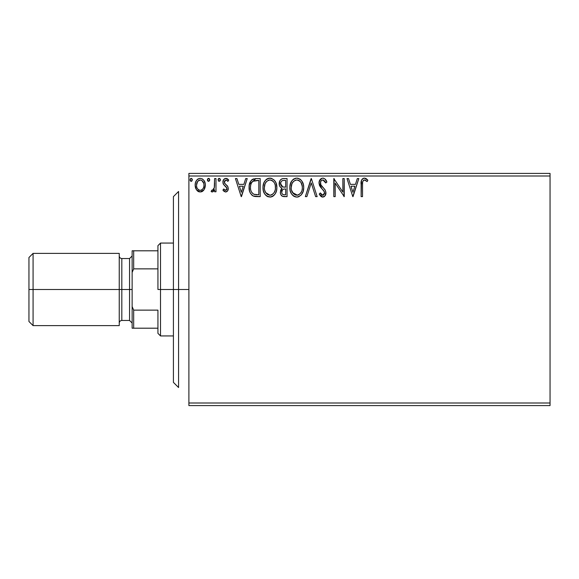 <?xml version="1.0" encoding="UTF-8"?>
<svg xmlns="http://www.w3.org/2000/svg" width="579" height="579" viewBox="0 0 579 579"><rect width="100%" height="100%" fill="white"/><g stroke="black" fill="none" stroke-linecap="round" stroke-linejoin="round"><path stroke-width="0.87" d="M188.892 405.589L550.05 405.589L188.892 405.589L188.892 175.994L550.05 175.994L550.05 403.006L188.892 403.006L188.892 405.589M203.982 189.818L205.017 187.582L205.256 183.963L204.09 180.655L202.469 178.969L200.233 178.339L197.996 178.969L196.382 180.655L195.434 182.805L195.159 185.75L195.883 188.747L197.2 190.701L199.118 191.852L201.354 191.852L203.265 190.694L203.982 189.818L205.328 185.135C205.364 181.386 203.663 179.121 200.233 178.339C196.802 179.128 195.109 181.393 195.145 185.135L196.491 189.825L200.233 192.004L203.982 189.818M214.592 178.571L215.981 178.571L214.592 178.571L214.273 187.987L213.542 189.673L212.631 190.353L211.776 190.144L211.118 191.548L212.992 191.787L214.592 189.825L214.592 191.772L215.981 191.772L215.981 178.571L215.981 191.772L215.981 178.571L214.592 178.571L214.375 187.538L212.399 190.382L211.776 190.144L211.118 191.548L212.175 192.004L214.592 189.825L214.592 191.772L215.981 191.772L214.592 191.772M225.607 192.004L227.619 190.846L228.22 188.016L227.475 185.982L224.645 183.348L224.42 181.343L226.013 179.96L227.916 181.35L228.712 180.127L227.518 178.853L225.853 178.339L223.639 179.62L222.922 182.153L223.545 184.469L226.773 187.98L226.78 189.21L226.099 190.209L224.956 190.238L223.74 188.993L222.922 190.122L224.066 191.374L225.607 192.004L222.922 190.122L225.607 192.004C227.395 191.627 228.278 190.477 228.249 188.537L227.8 186.503L224.645 183.348L224.312 182.088L226.013 179.96L227.916 181.35L228.712 180.127L225.853 178.339C223.885 178.759 222.908 180.033 222.922 182.153L223.378 184.194L226.527 187.408L226.859 188.602L225.521 190.382L223.74 188.993L222.922 190.122L223.74 188.993L224.08 189.463M249.426 184.202L255.998 178.571L252.205 179.526L250.222 181.972L249.165 185.787L249.484 190.853L250.49 193.415L252.885 195.832L255.274 196.52L260.195 196.628L260.195 178.571L255.998 178.571C251.185 179.229 248.876 182.161 249.086 187.372C248.876 191.077 250.237 193.943 253.168 195.977L260.195 196.628L260.195 178.571L260.195 196.628L257.46 196.628M283.442 178.571L287.054 178.571L282.516 178.665L280.866 179.497L279.758 180.988L279.346 185.128L280.279 187.068L282.031 188.313L280.728 190.028L280.395 193.024L280.895 194.689L282.371 196.252L287.054 196.628L287.054 178.571L287.054 196.628L287.054 178.571L283.442 178.571C280.62 179.005 279.201 180.713 279.179 183.695C279.165 185.859 280.113 187.393 282.031 188.313L280.337 192.156C280.366 195 281.749 196.491 284.499 196.628L287.054 196.628L284.499 196.628M306.856 196.628L305.343 196.628L311.133 178.571L305.343 196.628L306.856 196.628L311.249 182.935L315.635 196.628L317.147 196.628L311.364 178.571L317.147 196.628L311.364 178.571L305.343 196.628L306.856 196.628L311.249 182.935L315.635 196.628L317.147 196.628L315.635 196.628M342.848 178.571L342.848 192.011L333.815 178.571L333.815 196.628L335.205 196.628L335.205 183.167L344.237 196.628L344.237 178.571L342.848 178.571L344.237 178.571L342.848 178.571L342.848 192.011L333.815 178.571L333.815 196.628L335.205 196.628L335.205 183.167L344.237 196.628L344.237 178.571L343.94 196.628M362.526 184.614L362.678 181.835L363.532 180.293L364.929 180.033L367.144 181.582L367.853 180.192L366.369 178.759L364.437 178.108L362.577 178.759L361.499 180.431L361.137 196.628L362.526 196.628L362.526 184.614C362.107 182.407 362.751 180.851 364.452 179.96L367.144 181.582L367.853 180.192L364.437 178.108C361.68 179.049 360.579 181.155 361.137 184.433L361.137 196.628L362.526 196.628L362.548 183.239M357.308 178.571L358.821 178.571L353.031 196.628L358.821 178.571L357.308 178.571L355.455 184.361L350.382 184.361L348.529 178.571L347.016 178.571L352.799 196.628L358.821 178.571L357.308 178.571L355.455 184.361L350.382 184.361L348.529 178.571L347.016 178.571L352.799 196.628L347.016 178.571L348.529 178.571M322.814 178.108L321.186 178.564L319.97 179.758L319 183L319.897 186.206L324.341 191.714L324.457 193.762L323.523 195.051L321.895 195.007L320.317 192.93L319.232 194.037L320.571 196.071L322.72 197.092L325.174 195.68L325.905 192.163L324.949 189.688L320.846 184.795L320.549 181.936L321.403 180.547L322.916 179.96L324.71 181.061L325.745 182.971L326.874 182.059L324.891 178.889L322.814 178.108C320.296 178.658 319.022 180.286 319 183L322.004 188.826L323.719 190.621L324.558 192.959L322.735 195.239L320.317 192.93L319.232 194.037L322.72 197.092C324.891 196.628 325.97 195.217 325.948 192.879L325.232 190.129L320.846 184.795L320.39 183.022C320.419 181.278 321.265 180.257 322.916 179.96L325.745 182.971L326.874 182.059C326.267 179.852 324.913 178.535 322.814 178.108M297.671 197.034L296.861 197.092C301.536 195.861 303.823 192.677 303.722 187.524L303.331 184.31L301.572 180.691L299.821 179.02L296.752 178.108L293.683 179.041L291.946 180.735L290.73 182.848L289.855 186.793L290.209 190.853L291.505 193.849L293.756 196.201L296.043 197.041L298.46 196.838L301.138 195.051L303.143 191.417L303.722 187.524L303.628 189.145M276.863 187.524L275.951 182.783L274.193 180.069L271.5 178.339L268.294 178.339L265.609 180.112L263.872 182.848L262.996 186.793L263.358 190.853L264.646 193.849L266.897 196.201L270.82 197.034L273.433 195.84L275.249 193.741L276.48 190.744L276.863 187.524C276.928 182.378 274.605 179.244 269.901 178.108C265.196 179.287 262.888 182.45 262.975 187.61C262.888 192.821 265.225 195.977 270.009 197.092C274.685 195.861 276.965 192.677 276.863 187.524M245.72 178.571L247.233 178.571L241.443 196.628L247.233 178.571L245.72 178.571L243.868 184.361L238.794 184.361L236.934 178.571L235.429 178.571L241.211 196.628L247.233 178.571L245.72 178.571L243.868 184.361L238.794 184.361L236.934 178.571L235.429 178.571L241.211 196.628L235.429 178.571L236.934 178.571M220.375 179.845L220.092 178.853L219.217 178.339L218.348 178.853L218.059 179.845L218.717 181.213L220.092 180.843L220.375 179.845L219.217 178.339L218.059 179.845L219.217 181.35L220.375 179.845M209.728 179.845L208.701 178.354L207.427 179.584L207.702 180.843L208.44 181.336L209.446 180.843L209.728 179.845L208.57 178.339L207.412 179.845L208.57 181.35L209.728 179.845M192.366 179.845L192.076 178.853L190.947 178.375L190.209 179.085L190.115 180.366L190.708 181.213L191.707 181.213L192.366 179.845L191.208 178.339L190.05 179.845L191.208 181.35L192.366 179.845L192.083 178.86M550.05 173.41L188.892 173.41L188.892 403.006L550.05 403.006L550.05 405.589L550.05 175.994L188.892 175.994L188.892 173.41L550.05 173.41L550.05 175.994L550.05 173.41M362.526 196.628L361.137 196.628M361.144 183.565L361.173 182.696M361.18 182.609L361.253 181.719M361.274 181.538L361.339 181.075M361.549 180.286L361.824 179.678M362.164 179.179L362.577 178.759M363.453 178.26L363.829 178.166M364.965 178.158L366.369 178.759M367.853 180.192L367.144 181.582L366.29 180.858M365.602 180.366L364.104 180.004M365.146 180.12L364.69 179.982M365.363 180.221L364.452 179.96M362.874 181.169L362.606 182.378M362.592 182.53L362.548 183.225M352.922 192.279L350.975 186.214L354.862 186.214L352.922 192.279L350.975 186.214L354.862 186.214L352.922 192.279M335.205 196.628L333.815 196.628L334.134 178.571M323.191 178.129L323.56 178.202M324.891 178.889L326.874 182.059L325.745 182.971L325.289 181.987M323.444 180.047L322.373 180.033M321.606 180.395L321.157 180.8M321.034 180.952L320.78 181.35M320.549 181.936L320.505 183.934M320.505 183.919L321.164 185.338M321.54 185.866L321.895 186.308M321.895 186.315L323.147 187.676M323.632 188.175L324.102 188.674M325.905 193.618L325.767 194.327M325.76 194.356L325.174 195.68M324.124 196.694L323.748 196.889M322.72 197.092L323.089 197.07M322.416 197.077L321.302 196.679M319.232 194.037L320.317 192.93L320.527 193.314M320.752 193.69L321.895 195.007M322.3 195.181L322.944 195.232M324.529 193.364L324.501 192.329M322.004 188.826L320.904 187.618M320.86 187.567L320.353 186.908M319.521 185.446L319.239 184.672M319.022 183.42L319.015 182.566M321.96 178.223L319.297 181.097M326.245 180.684L325.42 179.425M320.867 187.582L321.425 188.211M325.528 182.472L325.745 182.971M303.7 188.356L303.628 189.123M303.338 190.744L303.143 191.41M302.918 192.069L301.138 195.043M299.053 196.607L298.474 196.838M303.722 187.524C303.787 182.378 301.464 179.244 296.752 178.108C292.048 179.287 289.739 182.45 289.833 187.61C289.739 192.821 292.084 195.977 296.861 197.092L296.861 197.092M295.232 196.867L292.981 195.608M292.511 195.145L291.512 193.871M290.738 192.416L290.499 191.801M290.166 190.679L289.92 189.253M289.833 187.61L289.855 186.793M289.92 185.989L290.05 185.128M290.209 184.383L291.946 180.735M290.448 183.594L290.723 182.863M292.467 180.112L293.227 179.381M293.517 179.157L294.27 178.694M295.145 178.346L295.949 178.166M297.157 178.129L298.359 178.339M299.987 179.135L301.037 180.055M301.55 180.662L302.021 181.328M302.238 181.668L302.795 182.754M302.962 183.159L303.331 184.296M293.756 196.201L294.327 196.52M296.477 179.975L296.803 179.96C300.552 180.901 302.397 183.42 302.332 187.531L302.267 186.257M297.447 180.004L298.764 180.424L297.447 180.004M300.24 181.582L301.094 182.718M302.122 185.374L302.332 187.531C302.419 191.671 300.573 194.24 296.803 195.239C293.017 194.283 291.15 191.743 291.223 187.61L291.237 188.262M301.623 191.374L300.508 193.27M291.295 188.913L291.223 187.61C291.128 183.442 292.988 180.894 296.803 179.96M292.547 192.597L297.454 195.188L295.514 195.036L293.531 193.806L291.526 190.202M294.899 180.395L295.507 180.156M291.526 185.005L291.223 187.61L291.932 183.767L293.589 181.292L292.25 183.087M299.517 180.901L300.219 181.56M297.707 195.137L298.453 194.891M301.037 192.539L299.249 194.435M301.044 192.525L301.297 192.069M302.26 188.834L302.028 190.129M284.057 196.621L283.623 196.585M282.371 196.252L282.776 196.404M281.98 196.013L281.611 195.709M281.358 195.434L280.895 194.682M280.714 194.283L280.395 193.046M281.264 189.08L281.582 188.711M279.194 183.225L279.179 183.695C279.165 185.859 280.113 187.393 282.031 188.313L281.698 188.161M279.237 182.776L279.766 180.981M279.838 180.836L280.866 179.497M281.228 179.215L281.64 178.976M282.516 178.665L282.979 178.593M281.141 185.707L281.828 186.452L280.699 184.73L280.808 182.349L280.569 183.695C280.699 181.48 281.864 180.387 284.072 180.424L285.664 180.424L285.664 187.14L282.755 186.923L284.962 187.14L282.755 186.923L280.569 183.695L280.649 184.513M283.963 194.768L284.224 194.776C282.566 194.703 281.734 193.82 281.727 192.127L281.857 193.154L281.727 192.127C281.799 190.021 282.878 188.978 284.955 188.993L283.667 189.109L285.664 188.993L285.664 194.776L283.703 194.747L282.328 194.074L283.044 194.58M283.066 189.333L283.667 189.109M282.06 190.498L281.727 192.127L282.559 189.738M282.262 186.727L281.828 186.452M282.183 180.713L283.022 180.489M280.808 182.349L281.076 181.763M282.328 194.074L281.857 193.154M284.955 188.993L285.664 188.993L285.664 194.776L284.224 194.776M276.842 188.356L276.776 189.13M276.646 189.948L276.284 191.417M276.473 190.766L276.292 191.403M276.06 192.076L275.705 192.901M275.684 192.937L275.249 193.741M275.235 193.77L274.287 195.036M273.433 195.84L273.049 196.122M272.651 196.375L271.609 196.838M268.381 196.867L267.476 196.52M266.905 196.201L266.13 195.608M265.638 195.13L264.639 193.842M263.886 192.409L263.648 191.801M263.315 190.679L263.069 189.261M263.069 185.989L263.192 185.128M263.59 183.594L264.625 181.408M264.639 181.386L265.088 180.742M265.609 180.112L266.832 179.041M266.839 179.034L267.418 178.694M267.968 178.448L269.09 178.166M270.306 178.129L271.5 178.339M274.721 180.691L275.184 181.35L274.714 180.691M275.38 181.668L275.951 182.79M276.103 183.159L276.48 184.317M269.141 180.033L269.944 179.96C273.701 180.901 275.546 183.42 275.474 187.531C275.561 191.671 273.715 194.24 269.944 195.239L267.491 194.464L265.689 192.597L269.944 195.239C266.159 194.283 264.299 191.743 264.364 187.61L265.073 183.767L266.738 181.292L265.392 183.087M264.668 185.005L264.364 187.61C264.277 183.442 266.137 180.894 269.944 179.96L269.286 180.011M264.437 188.913L264.379 188.262M268.041 180.395L268.656 180.156M275.271 185.374L275.401 188.834L275.409 186.257M273.389 181.582L274.236 182.718M272.658 180.901L273.368 181.56M271.913 180.431L272.391 180.706M269.944 195.239L270.596 195.188L269.944 195.239M270.849 195.137L271.594 194.891M271.833 194.776L270.596 195.188M274.772 191.374L275.177 190.122L274.178 192.539L272.398 194.435M274.185 192.525L274.446 192.069M256.367 196.607L254.637 196.426M254.203 196.332L253.682 196.187M252.502 195.608L251.785 195.043M249.947 192.286L249.737 191.743M249.549 191.128L249.281 189.905M249.18 189.174L249.129 188.631M249.108 186.583L249.086 187.372M249.108 186.554L249.165 185.787M253.638 178.868L252.893 179.135M252.205 179.526L251.597 180.04M250.222 181.972L249.896 182.703M250.931 184.158L250.714 184.962M252.893 181.285L258.806 180.424L258.806 194.776L253.899 194.269C251.438 192.713 250.294 190.419 250.475 187.379C250.302 184.556 251.344 182.392 253.602 180.887L257.315 180.424L252.9 181.278M253.899 194.269L253.443 194.052L253.899 194.269M254.869 194.551L254.376 194.435M256.888 194.761L255.875 194.689M250.475 187.379L250.664 185.215L250.475 187.379M250.635 189.405L250.512 188.399M251.17 191.309L250.859 190.404M251.655 192.271L251.192 191.367M251.308 183.232L250.664 185.215M241.334 192.279L239.388 186.214L243.274 186.214L241.334 192.279L239.388 186.214L243.274 186.214L241.334 192.279M225.369 190.368L225.824 190.339M226.519 189.767L226.773 189.232M226.838 188.906L226.802 188.088M226.686 187.741L226.092 186.851M225.897 186.67L225.137 186.047M223.378 184.194L223.031 183.203M223.147 183.63L222.98 182.935M222.98 181.328L223.089 180.836M223.494 179.852L223.993 179.172M226.555 178.426L228.177 179.418M228.712 180.127L227.916 181.35L227.409 180.684M224.746 180.677L224.42 181.343M224.406 181.379L224.334 182.414M224.312 182.088L225.318 184.086M224.493 183.051L224.818 183.586M225.34 184.1L226.121 184.708M227.619 190.846L226.773 191.685M227.294 191.251L225.904 191.982M219.217 181.35L218.059 179.845M218.956 178.383L218.348 178.86M220.092 178.86L220.309 179.316M212.175 192.004L211.118 191.548L211.776 190.144L212.631 190.353M213.796 189.29L214.418 187.256M214.505 186.409L214.57 184.679M214.585 184.144L214.592 183.007M208.071 181.213L207.485 180.395M207.412 179.845L207.477 179.324M207.572 179.085L208.071 178.484M208.701 178.354L209.07 178.484M209.388 178.773L209.656 179.316M202.701 191.186L201.905 191.656M199.104 191.852L198.192 191.468M197.996 191.352L197.634 191.084M195.912 188.812L195.492 187.697M195.449 187.56L195.217 186.366M195.21 183.97L195.434 182.805M195.659 182.117L196.375 180.67M197.077 179.743L197.671 179.193M198.004 178.969L199.639 178.383M199.936 178.354L200.233 178.339C203.663 179.121 205.364 181.386 205.328 185.135L205.306 185.758M205.256 186.351L204.698 188.479M196.737 183.384L196.534 185.121C196.469 182.334 197.707 180.612 200.233 179.96C202.773 180.612 204.003 182.327 203.938 185.121C204.003 187.929 202.766 189.68 200.233 190.382L199.791 190.346L200.233 190.382C197.707 189.673 196.476 187.922 196.534 185.121L197.634 181.386L200.233 179.96L198.807 180.337M203.938 185.121L203.924 185.569M199.364 190.238L198.59 189.84M196.737 186.879L196.578 186.025M197.917 189.217L197.352 188.421M203.07 181.741L202.686 181.205M201.333 190.158L200.689 190.346M202.447 189.34L201.897 189.832M203.07 188.508L202.78 188.935M190.708 181.213L190.122 180.395M190.209 179.085L190.94 178.383M298.764 180.424L299.242 180.706M301.008 182.588L302.26 186.235M298.692 194.776L297.454 195.188M284.405 187.133L283.848 187.104M283.572 187.082L283.022 186.995M281.517 181.184L282.06 180.771M284.072 180.424L285.664 180.424L285.664 187.14L284.962 187.14M265.667 182.595L266.101 181.98M270.27 179.975L271.225 180.149M274.757 183.731L275.17 184.962M275.401 188.834L275.17 190.129M265.689 192.597L264.675 190.202M257.315 180.424L258.806 180.424L258.806 194.776L257.894 194.776M253.443 194.052L251.937 192.698M251.764 182.457L252.574 181.538M253.819 180.8L254.499 180.626M201.89 180.474L203.736 183.384M203.736 186.879L203.526 187.56M198.575 189.832L197.931 189.232M178.571 289.5L173.41 289.5L173.41 382.372L173.41 196.628L173.41 289.5L178.571 289.5L178.571 387.532L178.571 289.5L188.892 289.5L178.571 289.5L178.571 191.468L178.571 289.5M157.937 250.801L157.937 289.5L160.513 289.5L160.513 243.064L160.513 289.5L173.41 289.5L160.513 289.5L160.513 335.936L160.513 289.5L157.937 289.5L157.937 245.648L157.937 250.801L132.135 250.801L132.135 272.398L133.684 268.866L157.937 268.866L133.684 268.866L133.684 250.801L133.684 268.866L132.135 272.398L132.135 250.801L157.937 250.801M157.937 310.134L157.937 333.352L157.937 310.134L133.684 310.134L132.135 306.602L132.135 272.398L132.135 328.199L157.937 328.199L133.684 328.199L133.684 310.134L133.684 328.199L132.135 328.199L132.135 306.602L133.684 310.134L157.937 310.134M119.238 253.385L119.238 325.615L119.238 253.385L33.075 253.385L28.95 257.51L28.95 289.5L33.075 289.5L33.075 253.385L33.075 289.5L121.822 289.5L121.822 320.455C120.258 320.614 119.397 321.475 119.238 323.039M129.558 289.5L132.135 289.5L129.558 289.5L129.558 258.545L129.558 289.5L121.822 289.5L129.558 289.5L129.558 320.455L129.558 289.5M28.95 257.51L28.95 289.5L33.075 289.5L33.075 325.615L33.075 289.5L121.822 289.5L121.822 258.545L121.822 320.455L129.558 320.455L132.135 323.039M28.95 289.5L28.95 321.49L28.95 289.5M178.571 387.532L173.41 382.372M178.571 191.468L173.41 196.628M157.937 245.648L160.513 243.064L173.41 243.064M173.41 335.936L160.513 335.936L157.937 333.352M132.135 255.961L129.558 258.545L121.822 258.545C120.258 258.386 119.397 257.525 119.238 255.961M28.95 321.49L33.075 325.615L119.238 325.615"/></g></svg>
